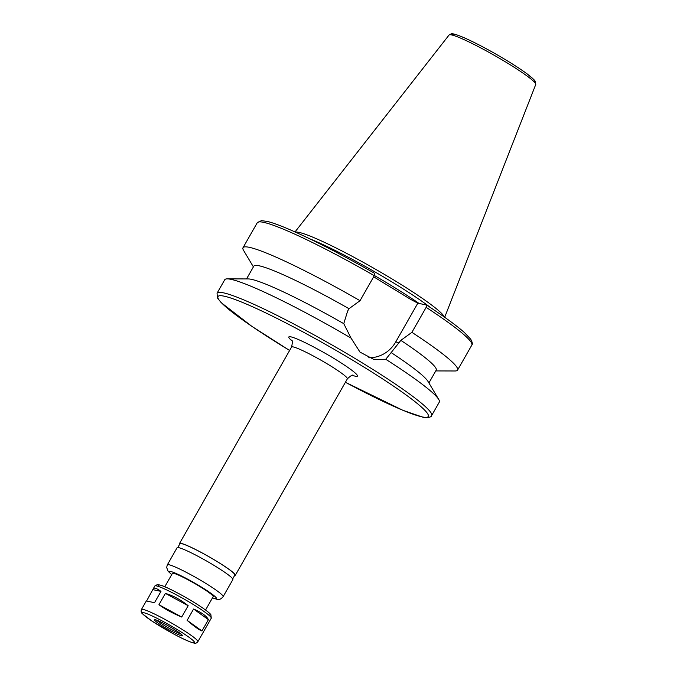 <?xml version="1.0" encoding="UTF-8"?>
<svg xmlns="http://www.w3.org/2000/svg" width="677" height="677" viewBox="0 0 677 677"><rect width="100%" height="100%" fill="white"/><g stroke="black" fill="none" stroke-linecap="round" stroke-linejoin="round"><path stroke-width="1.02" d="M160.974 591.385L154.517 602.699L146.579 601.007L153.264 588.77C154.144 587.433 156.717 588.305 160.974 591.385L153.027 589.692M154.517 602.699L146.579 601.007M188.172 605.72L181.715 617.035C172.889 613.387 165.298 609.283 158.943 604.722L165.4 593.407C173.1 595.591 180.691 599.704 188.172 605.72L165.4 593.407M181.715 617.035L158.943 604.722M208.414 619.65L201.958 630.972L187.131 620.344L193.588 609.029C201.721 612.533 206.663 616.07 208.414 619.65L193.588 609.029M201.958 630.972C198.852 629.754 193.91 626.217 187.131 620.344M197.862 641.694A32.479 3.148 -150.3 0 0 171.205 622.865A32.479 3.148 -150.3 0 0 141.434 609.512C140.791 611.356 141.18 612.829 142.602 613.921L151.893 621.029L174.387 634.366C183.382 639.164 189.805 642.033 193.647 642.981C195.306 643.615 196.711 643.192 197.862 641.694L211.258 618.203A32.479 3.148 -150.3 0 0 184.609 599.373A32.479 3.148 -150.3 0 0 154.83 586.02L153.264 588.77M345.405 382.285L402.925 410.321L422.71 417.15C425.249 418.344 431.926 417.328 431.621 415.585L439.297 402.13A123.502 11.983 -150.3 0 0 438.755 399.498A123.502 11.983 -150.3 0 0 385.738 359.275L373.839 359.428L360.003 352.116L351.041 338.102A123.502 11.983 -150.3 0 0 227.277 278.873A123.502 11.983 -150.3 0 0 224.739 279.745L217.063 293.2L217.385 297.872L221.227 302.687L251.852 326.339L289.612 350.466M438.755 399.498L428.025 381.464A104.977 10.18 -150.3 0 0 391.154 352.582L385.738 359.275M428.905 382.954L436.2 370.167A104.977 10.18 -150.3 0 0 400.86 340.353L391.154 352.582M435.768 370.92L455.029 370.979A123.502 11.983 -150.3 0 0 457.567 370.099A123.502 11.983 -150.3 0 0 411.904 332.339L400.86 340.353M373.662 276.808L410.837 299.488L417.827 303.178L426.612 305.048L426.155 307.35L411.904 332.339M426.612 305.048L426.688 305.09C444.019 316.43 456.62 325.612 464.507 332.635L470.743 339.236C472.428 342.35 472.791 344.305 471.818 345.118A123.502 11.983 -150.3 0 0 426.155 307.35M351.041 338.102L343.764 323.665L347.631 311.098L349.002 308.704L360.037 300.69L374.296 275.7L374.813 273.432C341.208 254.222 312.562 239.489 288.876 229.232C279.813 225.356 272.704 222.775 267.542 221.481L261.44 220.634L257.26 222.733L243.009 247.714A123.502 11.983 -150.3 0 0 243.542 250.355L253.393 266.89M368.686 357.786A31.743 30.22 102 0 0 395.723 341.944L417.827 303.178M444.34 317.039A86.267 8.369 -150.3 0 0 373.56 268.109A86.267 8.369 -150.3 0 0 295.409 232.093M430.953 307.891A85.099 8.251 -150.3 0 0 310.1 238.956M360.037 300.69A123.502 11.983 -150.3 0 0 243.009 247.714M349.002 308.704A104.977 10.18 -150.3 0 0 253.824 266.146L246.53 278.932M343.764 323.665A104.977 10.18 -150.3 0 0 248.264 278.932L227.277 278.873M234.597 575.543A32.115 3.114 -150.3 0 0 235.3 575.315A32.115 3.114 -150.3 0 0 208.948 556.697A32.115 3.114 -150.3 0 0 179.515 543.496A32.115 3.114 -150.3 0 0 179.676 544.206M232.702 578.869L234.868 575.069A31.616 3.063 -150.3 0 0 208.931 556.739A31.616 3.063 -150.3 0 0 179.947 543.733L177.78 547.532M212.476 597.884L216.395 599.137C218.679 600.152 220.914 599.331 223.122 596.665L232.863 579.58A32.115 3.114 -150.3 0 0 206.51 560.971A32.115 3.114 -150.3 0 0 177.078 547.761L167.337 564.846L166.652 567.453L168.108 571.278L171.704 574.629M205.563 610.002L213.17 596.657A23.467 2.276 -150.3 0 0 193.918 583.049A23.467 2.276 -150.3 0 0 172.407 573.402L164.799 586.747M181.546 635.745A16.053 1.557 -150.3 0 0 182.375 635.695A16.053 1.557 -150.3 0 0 169.199 626.386A16.053 1.557 -150.3 0 0 154.483 619.785A16.053 1.557 -150.3 0 0 165.611 627.901A16.053 1.557 -150.3 0 0 181.546 635.745M156.429 620.064A16.053 1.557 -150.3 0 0 168.37 627.833A16.053 1.557 -150.3 0 0 181.14 634.154M431.621 415.585A123.502 11.983 -150.3 0 0 330.274 343.984A123.502 11.983 -150.3 0 0 217.063 293.2M395.723 341.944L399.498 342.748M444.679 317.285L535.744 84.481A49.903 4.841 -150.3 0 0 494.769 55.607A49.903 4.841 -150.3 0 0 449.054 35.035L295.028 231.923M419.063 303.448A85.099 8.251 -150.3 0 0 374.389 275.522M374.296 275.7A123.502 11.983 -150.3 0 0 257.26 222.733M345.405 382.268A121.039 11.737 -150.3 0 0 422.008 416.871A121.039 11.737 -150.3 0 0 358.421 363.693A121.039 11.737 -150.3 0 0 223.605 296.061A121.039 11.737 -150.3 0 0 289.621 350.449M352.607 375.405A39.52 3.834 -150.3 0 0 355.408 376.234A39.52 3.834 -150.3 0 0 321.761 351.363A39.52 3.834 -150.3 0 0 291.872 340.759M353.301 375.388L353.411 375.413C352.852 374.44 350.838 375.583 347.36 378.849A32.115 3.114 -150.3 0 0 321.016 360.232A32.115 3.114 -150.3 0 0 291.575 347.03C292.616 342.376 292.574 340.057 291.457 340.074M223.122 596.665A32.115 3.114 -150.3 0 0 196.77 578.048A32.115 3.114 -150.3 0 0 167.337 564.846M212.519 597.808A27.173 2.632 -150.3 0 0 214.99 598.57A27.173 2.632 -150.3 0 0 191.346 581.188A27.173 2.632 -150.3 0 0 171.746 574.553M208.787 614.936A30.008 2.911 -150.3 0 0 185.303 597.216A30.008 2.911 -150.3 0 0 159.112 586.705M192.945 642.701A30.008 2.911 -150.3 0 0 163.944 621.909A30.008 2.911 -150.3 0 0 148.398 618.6A30.008 2.911 -150.3 0 0 192.945 642.701M534.119 81.807A47.458 4.604 -150.3 0 0 495.691 53.991A47.458 4.604 -150.3 0 0 452.185 35.077M146.291 600.99L141.434 609.512M471.818 345.118L457.567 370.099M291.575 347.03L179.515 543.496M347.36 378.849L235.3 575.315M211.258 618.203L210.911 614.775C210.818 614.724 210.953 613.624 200.807 606.685C187.622 597.884 167.981 587.475 161.228 585.36L157.394 584.564L154.83 586.02M535.744 84.481L535.346 81.384L534.398 80.098L527.425 74.115C519.394 68.191 508.689 61.404 495.31 53.754C482.464 46.476 471.581 40.925 462.653 37.1C453.615 33.41 452.185 33.698 451.204 33.85L449.054 35.035"/></g></svg>
